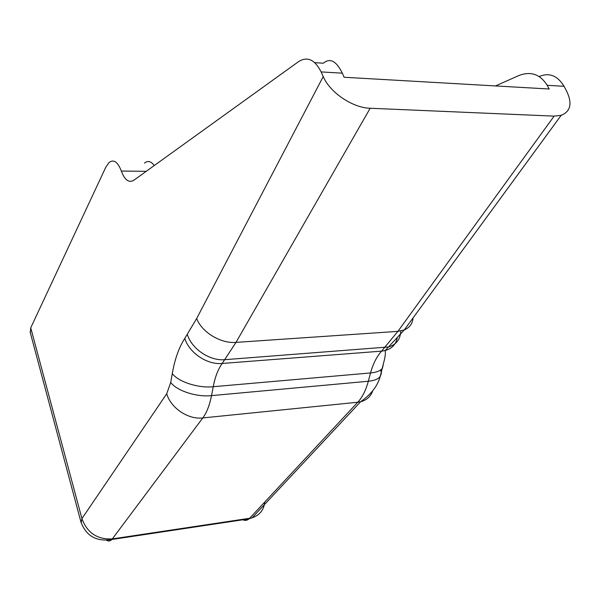<?xml version="1.0" encoding="UTF-8"?>
<svg xmlns="http://www.w3.org/2000/svg" width="600" height="600" viewBox="0 0 600 600"><rect width="100%" height="100%" fill="white"/><g stroke="black" fill="none" stroke-linecap="round" stroke-linejoin="round"><path stroke-width="0.9" d="M144.517 163.11C147.855 160.387 151.095 161.205 154.222 165.562M30.33 332.775L30.735 327.825L105.757 167.295L108.975 162.6C113.595 158.977 117.72 161.797 121.343 171.06L146.235 171.322M30.735 327.825L81.922 518.602L166.71 393.772L170.722 382.507L172.267 373.635C174.795 359.175 178.965 347.43 184.778 338.4L196.665 318.532L323.22 76.575L321.112 71.918C314.82 59.543 307.298 56.115 298.553 61.642L133.792 180.278C128.917 183.157 124.762 180.083 121.343 171.06M314.76 62.67L323.31 63.21C329.985 57.615 336.315 60.938 342.322 73.17L344.13 77.265L549.225 89.01L547.185 85.305C540.165 74.175 530.662 70.942 518.678 75.608L495.487 85.935M539.175 76.56C549.188 72.293 557.482 75.54 564.053 86.302L566.295 90.442C572.543 103.14 570.817 111.442 561.135 115.35L554.123 116.123L370.163 108.255L236.002 342.382L222.18 363.457L381.577 351.142L397.882 331.373L236.002 342.382C220.77 343.763 201.84 332.272 196.665 318.532M323.22 76.575C330.022 92.602 352.68 107.887 370.163 108.255M30.105 331.95L80.94 522.007C86.153 536.055 96.45 541.89 111.84 539.49L112.32 538.905L249.645 518.28L357.788 402.225L202.8 417.93L112.32 538.905C97.312 539.648 87.18 532.882 81.922 518.602L81.172 522.817M342.322 73.17L321.112 71.918M564.053 86.302L547.185 85.305M372.728 390.81C370.785 396.405 366.817 400.028 360.847 401.685L357.788 402.225C362.392 397.222 365.903 390.24 368.317 381.255L211.538 395.618C209.61 405.225 206.7 412.665 202.8 417.93C188.22 419.752 170.88 408.15 166.71 393.772M413.07 317.903C412.582 323.61 409.643 327.63 404.25 329.97L397.882 331.373L554.123 116.123M400.77 330.998C400.433 339.233 396.382 344.55 388.62 346.95L224.903 359.678C209.88 361.163 191.812 349.065 187.328 334.507M184.778 338.4C189.218 352.92 207.202 364.957 222.18 363.457C218.04 369.3 215.055 377.055 213.233 386.715L370.545 372.945C373.02 363.9 376.695 356.64 381.577 351.142L385.14 350.565L404.25 329.97L561.39 115.005M172.267 373.635C178.657 381.99 198.42 388.35 213.233 386.715L211.538 395.618C196.763 397.305 177.075 390.93 170.722 382.507M397.192 338.07C395.775 344.543 391.755 348.705 385.14 350.565L385.275 351.285C385.597 353.737 385.088 357.405 383.752 362.303L380.22 376.44C378.18 379.11 374.212 380.715 368.317 381.255L370.545 372.945C376.478 372.42 380.452 370.83 382.485 368.168L383.468 363.54M242.775 519.795C245.04 520.822 247.132 520.5 249.06 518.85L252.195 517.725C259.642 515.213 263.843 509.978 264.795 502.02M380.22 376.44C377.595 386.002 371.062 394.433 360.623 401.737L252.195 517.725L249.06 518.85L111.84 539.49C110.243 541.185 108.488 541.447 106.59 540.278M380.678 369.923L381.36 373.358L380.25 376.403"/></g></svg>
